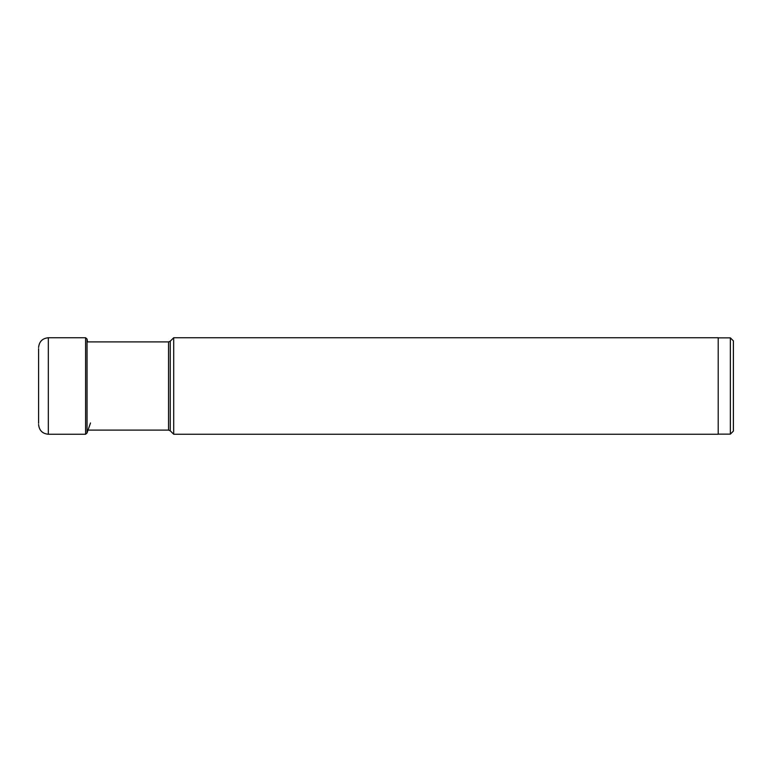 <?xml version="1.0" encoding="UTF-8"?>
<svg xmlns="http://www.w3.org/2000/svg" width="772" height="772" viewBox="0 0 772 772"><rect width="100%" height="100%" fill="white"/><g stroke="black" fill="none" stroke-linecap="round" stroke-linejoin="round"><path stroke-width="1.16" d="M38.6 348.693L38.6 386L38.6 348.693M38.6 423.307L38.6 386L38.6 423.307M730.36 434.134L730.36 337.866L733.4 340.906L733.4 431.094L730.36 434.134L718.201 434.134M173.7 337.75L718.201 337.75L718.201 434.25L173.7 434.25L173.7 337.75L170.255 341.195L168.537 341.909L168.537 430.091L170.255 430.805L170.255 341.195M48.327 337.75L85.596 337.75L85.596 434.25L48.327 434.25L48.327 337.75C42.421 338.329 39.179 341.571 38.6 347.477M85.596 337.75L87.033 339.043L87.033 432.957L85.596 434.25M87.516 341.909L87.033 339.043M48.327 434.25C42.421 433.671 39.179 430.429 38.6 424.523M87.033 432.957L90.517 422.95M730.36 337.866L718.201 337.866M170.255 430.805L173.7 434.25M168.537 430.091L87.033 430.091M168.537 341.909L87.033 341.909"/></g></svg>
